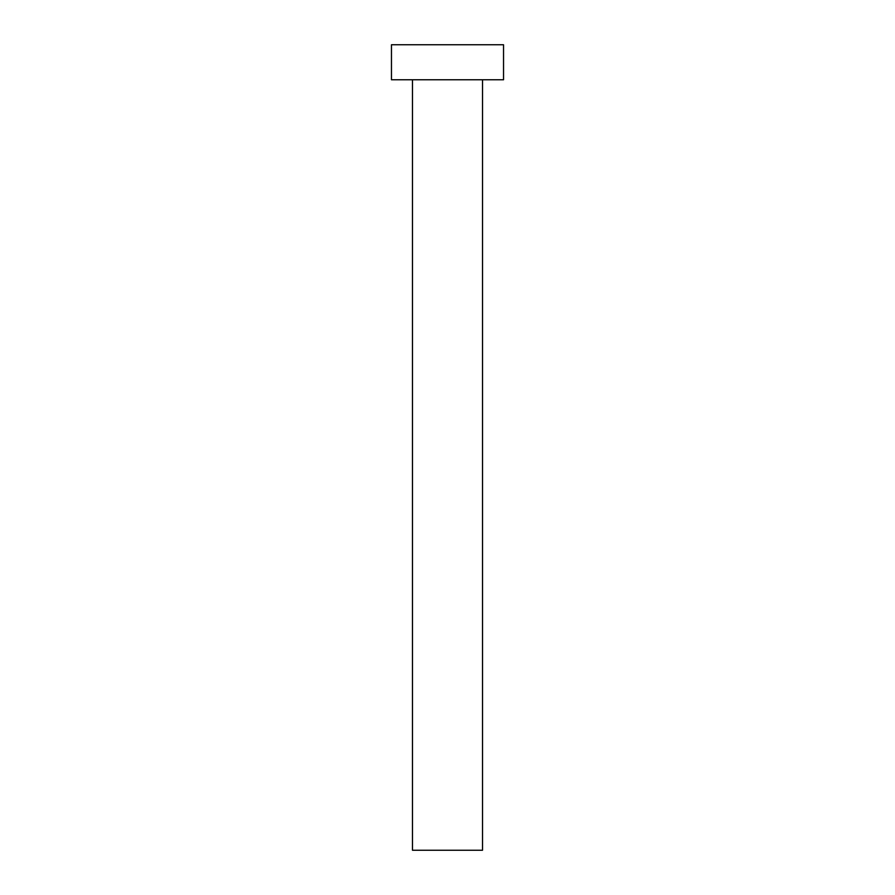 <?xml version="1.0" encoding="UTF-8"?>
<svg xmlns="http://www.w3.org/2000/svg" width="895" height="895" viewBox="0 0 895 895"><rect width="100%" height="100%" fill="white"/><g stroke="black" fill="none" stroke-linecap="round" stroke-linejoin="round"><path stroke-width="1.34" d="M412.483 79.767L412.483 850.25L482.517 850.25L482.517 79.767L482.517 850.25L412.483 850.25L412.483 79.767M391.462 44.75L391.462 79.767L503.538 79.767L503.538 44.75L391.462 44.75L391.462 79.767L503.538 79.767L503.538 44.75L391.462 44.75"/></g></svg>
